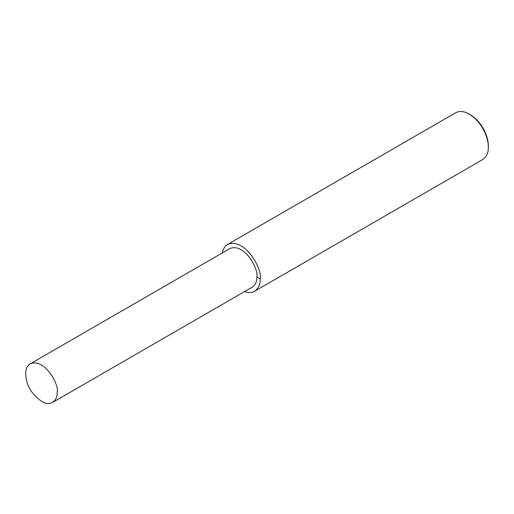 <?xml version="1.0" encoding="UTF-8"?>
<svg xmlns="http://www.w3.org/2000/svg" width="514" height="514" viewBox="0 0 514 514"><rect width="100%" height="100%" fill="white"/><g stroke="black" fill="none" stroke-linecap="round" stroke-linejoin="round"><path stroke-width="0.77" d="M244.606 291.56C248.757 292.916 252.085 292.813 254.603 291.245L482.704 159.558C486.655 156.635 488.518 152.51 488.3 147.184L488.3 145.809C488.73 138.465 483.038 122.428 470.387 114.776L469.192 114.089C464.226 111.185 459.722 110.735 455.68 112.752L227.58 244.446C224.849 246.033 223.095 248.866 222.311 252.946M488.3 147.184C488.756 139.358 482.691 122.248 469.192 114.089M254.603 291.245C258.555 288.322 260.425 284.203 260.2 278.877C262.725 269.394 244.85 237.172 227.58 244.446M52.569 402.43L252.239 287.153C255.503 284.743 257.039 281.338 256.859 276.943C258.94 269.124 244.195 242.537 229.944 248.538L30.275 363.816C23.515 367.009 24.486 382.018 31.894 392.124C40.285 402.218 47.179 405.655 52.569 402.43C55.833 400.02 57.369 396.615 57.189 392.227C59.271 384.401 44.525 357.821 30.275 363.816M256.859 276.943L260.2 278.877"/></g></svg>
